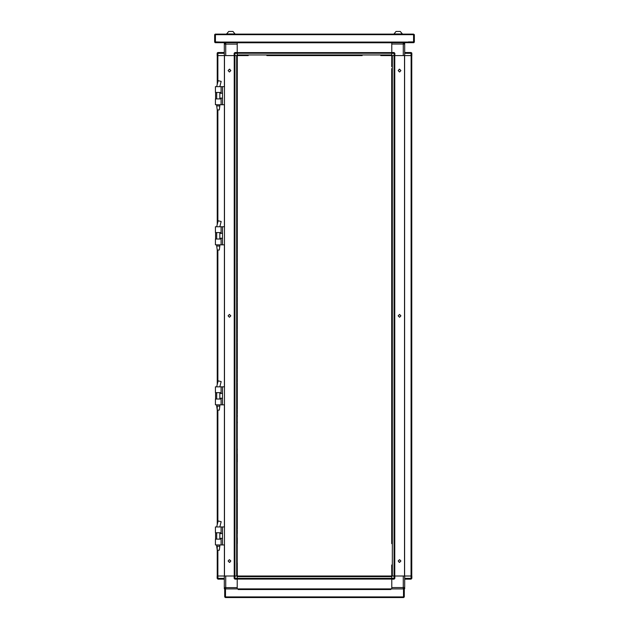 <?xml version="1.0" encoding="UTF-8"?>
<svg xmlns="http://www.w3.org/2000/svg" width="629" height="629" viewBox="0 0 629 629"><rect width="100%" height="100%" fill="white"/><g stroke="black" fill="none" stroke-linecap="round" stroke-linejoin="round"><path stroke-width="0.94" d="M391.733 537.803L391.733 533.596M391.733 497.767L391.733 462.944M391.733 457.739L391.733 454.13M391.733 417.703L391.733 414.102M391.733 377.675L391.733 374.066M391.733 337.639L391.733 334.038M391.733 297.603L391.733 294.002M391.733 257.576L391.733 253.974M391.733 217.54L391.733 213.939M391.733 177.512L391.733 173.903M391.733 137.476L391.733 133.875M391.733 97.44L391.733 93.839M391.733 501.973L391.733 498.372L391.733 501.973M391.733 449.932L391.733 453.533L391.733 449.932M391.733 421.91L391.733 418.301L391.733 421.91M391.733 381.874L391.733 378.273L391.733 381.874M391.733 369.868L391.733 373.469L391.733 369.868M391.733 341.846L391.733 338.237L391.733 341.846M391.733 302.808L391.733 329.832M391.733 289.796L391.733 293.405L391.733 289.796M391.733 261.774L391.733 258.173L391.733 261.774M391.733 249.768L391.733 253.369L391.733 249.768M391.733 221.746L391.733 218.145L391.733 221.746M391.733 209.732L391.733 213.341L391.733 209.732M391.733 208.734L391.733 181.71M391.733 169.704L391.733 173.305L391.733 169.704M391.733 141.682L391.733 138.073L391.733 141.682M391.733 129.668L391.733 133.269L391.733 129.668M391.733 101.646L391.733 98.045L391.733 101.646M391.733 66.619L391.765 52.506L394.068 52.506L391.765 52.506L391.765 43.999L404.675 43.999L404.675 42.796L403.991 42.796M391.733 89.035L391.733 93.241L391.733 89.035M391.733 543.605L391.733 68.624M391.733 565.424L391.757 576.03L391.733 565.424M219.851 406.067L219.254 410.069L217.249 410.069L216.651 406.067L219.851 406.067L219.851 404.84M391.765 579.034L237.235 579.034L237.235 578.397L391.765 578.397L391.765 576.675L237.235 576.675L237.235 578.397M237.235 53.308L234.931 53.308L234.931 52.506L237.235 52.506L237.267 55.611L237.235 579.136L234.931 579.136L234.137 578.334L234.931 578.334L234.931 579.136L234.137 578.334L234.137 576.03L391.765 576.03L391.733 565.023M391.765 588.941L237.235 588.941M217.123 578.334L217.925 578.334L217.893 576.03L224.325 576.03L224.325 579.136L217.925 579.136L217.123 578.334L217.123 576.03L224.459 576.03L224.459 55.611L248.243 55.611M391.765 578.334L394.068 578.334L394.068 579.136L391.765 579.136L391.765 576.03L411.107 576.03L404.675 576.03L404.675 578.334L411.877 578.334L411.877 576.03L411.075 576.03L411.107 55.611L404.541 55.611L404.541 576.03M411.075 576.03L411.075 579.136L404.675 579.136L404.675 578.334M219.851 546.184L219.254 550.186L217.249 550.186L216.651 546.184L219.851 546.184L219.851 544.958M215.448 532.747L221.054 532.747L221.054 526.945L215.448 526.945L215.448 532.747M221.054 544.958L215.448 544.958L215.448 539.155L221.054 539.155L221.054 544.958L222.54 544.958L222.54 526.945L224.459 526.945M215.448 92.479L221.054 92.479L221.054 86.676L215.448 86.676L215.448 92.479M221.054 104.689L215.448 104.689L215.448 98.887L221.054 98.887L221.054 104.689L222.54 104.689L222.54 86.676L224.459 86.676M215.448 392.638L221.054 392.638L221.054 386.827L215.448 386.827L215.448 392.638M221.054 404.84L215.448 404.84L215.448 399.038L221.054 399.038L221.054 404.84L222.54 404.84L222.54 386.827L224.459 386.827M215.448 232.596L221.054 232.596L221.054 226.786L215.448 226.786L215.448 232.596M221.054 244.807L215.448 244.807L215.448 238.996L221.054 238.996L221.054 244.807L222.54 244.807L222.54 226.786L224.459 226.786M217.249 384.5L217.249 250.028L217.249 384.5L217.249 250.028L216.651 246.025L219.851 246.025L219.851 244.807M217.249 250.028L219.254 250.028L219.851 246.025M217.249 224.459L217.249 109.918L217.249 224.459L217.249 109.918L216.651 105.916L219.851 105.916L219.851 104.689M217.249 109.918L219.254 109.918L219.851 105.916M237.235 42.701L391.765 42.701M224.325 53.308L217.123 53.308L217.123 55.611L224.459 55.611M403.275 42.701L403.275 55.611L381.15 55.611M404.675 52.506L411.075 52.506L411.877 53.308L411.877 55.611L404.675 55.611L404.675 43.999L403.794 42.701M398.165 33.942L402.371 33.942L400.272 31.45L396.066 31.45L393.966 33.942L398.165 33.942M230.835 33.942L235.034 33.942L232.934 31.45L228.728 31.45L226.629 33.942L230.835 33.942M413.583 34.092L414.377 34.697L414.377 42.096L413.78 42.701L220.622 42.701L220.63 42.096L220.622 42.701L215.22 42.701L214.623 42.096L214.623 34.697L215.22 34.092L413.583 34.092L413.583 41.899L408.37 41.899L408.37 42.701L408.378 42.096L413.78 42.096L413.583 34.689M215.417 34.689L215.22 42.096L220.63 42.096L215.417 41.899L215.417 34.092M276.273 55.611L272.664 55.611M316.301 55.611L312.699 55.611M356.336 55.611L352.727 55.611M307.495 55.611L281.47 55.611M347.53 55.611L321.505 55.611M362.139 55.611L266.861 55.611M391.765 52.608L237.235 52.608L391.765 52.608L391.765 53.245L237.235 53.245L237.235 54.967L391.765 54.967L391.765 53.245M237.267 93.839L237.267 97.44M237.267 133.875L237.267 137.476M237.267 173.903L237.267 177.512M237.267 213.939L237.267 217.54M237.267 253.974L237.267 257.576M237.267 294.002L237.267 295.803M237.267 334.038L237.267 337.639M237.267 374.066L237.267 377.675M237.267 415.054L237.267 416.752M237.267 454.13L237.267 457.739M237.267 494.166L237.267 497.767M237.267 101.646L237.267 98.045L237.267 101.646M237.267 129.668L237.267 133.269L237.267 129.668M237.267 141.682L237.267 138.073L237.267 141.682M237.267 169.704L237.267 173.305L237.267 169.704M237.267 181.71L237.267 178.109L237.267 181.71M237.267 209.732L237.267 213.341L237.267 209.732M237.267 221.746L237.267 218.145L237.267 221.746M237.267 249.768L237.267 253.369L237.267 249.768M237.267 261.774L237.267 258.173L237.267 261.774M237.267 289.796L237.267 293.405L237.267 289.796M237.267 301.81L237.267 297.603L237.267 301.81M237.267 329.832L237.267 333.433L237.267 329.832M237.267 341.846L237.267 338.237L237.267 341.846M237.267 369.868L237.267 373.469L237.267 369.868M237.267 381.874L237.267 378.273L237.267 381.874M237.267 421.91L237.267 422.908M237.267 448.933L237.267 449.932M237.267 501.973L237.267 498.372L237.267 501.973M237.267 537.803L237.267 543.605M237.267 88.036L237.267 89.035L237.267 88.036M224.325 576.03L224.325 587.643L237.235 587.643L237.235 579.136L237.235 588.846M225.725 588.941L225.725 576.03L234.137 576.03L234.137 578.334M217.123 576.675L217.123 578.397L217.925 579.136L217.925 578.334L224.325 578.334M391.765 588.846L391.765 579.136L391.765 587.541L404.675 587.541L404.675 576.03M394.068 576.03L394.068 578.334L394.863 578.334L394.863 576.03L403.275 576.03L403.275 588.941L404.675 587.541L404.675 588.846L403.794 588.846M237.235 42.796L237.235 52.506L237.235 44.101L224.325 44.101L224.325 55.611L217.893 55.611L217.925 52.506L224.325 52.506M234.931 55.611L234.931 53.308L234.137 53.308L234.137 55.611L225.725 55.611L225.725 42.701L224.325 44.101L224.325 42.796L225.206 42.796M394.863 53.308L394.068 53.308L394.068 52.506L394.863 53.308L394.863 55.611L404.541 55.611M411.877 53.308L404.675 53.308M411.075 52.506L411.075 55.611M399.541 317.22L400.94 315.821L399.541 314.421L398.133 315.821L399.541 317.22M399.541 69.221L400.94 70.621L399.541 72.02L398.133 70.621L399.541 69.221M399.541 562.42L400.94 561.021L399.541 559.621L398.133 561.021L399.541 562.42M229.459 314.421L228.06 315.821L229.459 317.22L230.867 315.821L229.459 314.421M229.459 562.42L228.06 561.021L229.459 559.621L230.867 561.021L229.459 562.42M229.459 69.221L228.06 70.621L229.459 72.02L230.867 70.621L229.459 69.221M394.737 576.03L394.737 55.611M411.751 55.611L411.751 576.03M392.37 576.03L394.092 576.03L394.092 55.611L392.37 55.611L392.37 576.03M391.733 422.908L391.733 448.933M391.733 382.872L391.733 408.897M391.733 342.844L391.733 368.861M391.733 262.78L391.733 288.797M391.733 222.745L391.733 248.769M391.733 142.681L391.733 168.698M391.733 102.645L391.733 128.67M391.733 542.607L391.733 538.4L391.733 542.607M391.733 461.938L391.733 458.337L391.733 461.938M391.733 413.497L391.733 409.896L391.733 413.497M391.733 301.81L391.733 298.209L391.733 301.81M219.859 386.827L221.172 381.551L218.161 380.828L217.43 383.792L218.161 380.828M411.877 576.03L411.877 578.397L411.075 579.136L404.675 579.136M224.726 596.945L224.726 588.941L225.331 588.941L225.331 596.945L224.726 596.945L225.331 597.55L225.331 596.945L225.528 597.55L403.472 597.55L403.472 588.941L238.139 588.941L238.139 589.546L390.861 589.546L390.861 588.941M225.331 597.55L239.138 597.55M238.139 588.941L225.528 588.941L225.528 596.945L403.472 596.945L403.669 597.55L404.274 596.945L403.669 596.945L403.669 588.941L404.274 588.941L404.274 596.945M225.206 588.941L224.325 587.643L224.325 588.846L225.009 588.846M390.758 576.03L238.242 576.03M224.325 579.136L217.925 579.136M229.443 562.42L229.899 562.35M389.862 597.55L403.669 597.55M399.557 562.42L399.101 562.35M411.877 578.334L411.075 579.136M394.863 578.334L394.068 579.136M219.859 526.945L221.172 521.669L218.161 520.938L217.43 523.902L218.161 520.938M215.558 532.747L215.558 539.155M221.054 526.945L222.54 526.945M222.54 544.958L224.459 544.958M215.558 92.479L215.558 98.887M221.054 86.676L222.54 86.676M222.54 104.689L224.459 104.689M215.558 392.638L215.558 399.038M221.054 386.827L222.54 386.827M222.54 404.84L224.459 404.84M215.558 232.596L215.558 238.996M221.054 226.786L222.54 226.786M222.54 244.807L224.459 244.807M391.733 489.96L391.733 493.568M219.859 226.786L221.172 221.51L218.161 220.787L217.43 223.751L218.161 220.787M221.164 81.393L218.161 80.669L217.43 83.633L218.161 80.669M217.249 55.611L217.249 84.341M217.249 406.067L217.249 524.61M217.249 546.184L217.249 576.03M237.267 576.03L237.267 565.424L237.267 576.03M237.267 542.607L237.267 538.4M237.267 533.596L237.267 529.995L237.267 533.596M237.267 493.568L237.267 489.96L237.267 493.568M237.267 461.938L237.267 458.337L237.267 461.938M237.267 413.497L237.267 409.896L237.267 413.497M237.267 93.241L237.267 89.035L237.267 93.241M229.443 69.221L229.899 69.292M234.137 53.308L234.931 52.506L234.137 53.308L234.137 55.611M217.296 52.805L217.925 52.506M399.557 69.221L399.101 69.292M402.371 34.092L400.272 31.45M411.704 52.805L411.877 54.967M361.14 55.611L356.934 55.611M352.13 55.611L348.529 55.611M320.507 55.611L316.898 55.611M312.102 55.611L308.493 55.611M280.471 55.611L276.87 55.611M272.066 55.611L267.86 55.611M247.85 55.611L237.267 55.611M391.765 55.611L380.757 55.611M391.765 42.796L391.765 52.506M234.137 576.03L224.459 576.03M234.263 576.03L234.263 55.611L234.263 576.03M236.63 55.611L234.908 55.611L234.908 576.03L236.63 576.03L236.63 55.611M237.267 128.67L237.267 102.645M237.267 168.698L237.267 142.681M237.267 208.734L237.267 182.717M237.267 248.769L237.267 222.745M237.267 288.797L237.267 262.78M237.267 328.833L237.267 302.808M237.267 368.861L237.267 342.844M237.267 408.897L237.267 382.872M237.267 528.997L237.267 502.972M237.267 565.023L237.267 563.026M237.267 68.624L237.267 66.619M237.267 297.603L237.267 296.652M394.776 576.03L394.776 55.611M404.581 576.03L404.581 55.611M216.667 386.827L217.43 383.792L216.659 386.827M237.235 588.886L391.765 588.886M237.235 579.073L391.765 579.073M234.931 576.03L234.931 578.334L237.235 578.334M216.667 526.945L217.43 523.902L216.659 526.945M216.667 226.786L217.43 223.751L216.659 226.786M216.667 86.676L217.43 83.641L216.659 86.676M394.068 55.611L394.068 53.308L391.765 53.308M220.63 42.096L408.37 42.096M215.417 34.697L413.583 34.697M391.765 42.756L237.235 42.756M391.765 52.569L237.235 52.569M234.224 55.611L234.224 576.03M224.419 55.611L224.419 86.676M224.419 104.689L224.419 226.786M224.419 244.807L224.419 386.827M224.419 404.84L224.419 526.945M224.419 544.958L224.419 576.03M217.893 576.03L217.893 550.186M217.893 522.031L217.893 410.069M217.893 381.921L217.893 250.028M217.893 221.88L217.893 109.918M217.893 81.762L217.893 55.611M216.651 406.067L216.651 404.84M216.651 399.038L216.651 392.638M219.851 399.038L219.851 392.638M216.651 546.184L216.651 544.958M216.651 539.155L216.651 532.747M219.851 539.155L219.851 532.747M219.851 533.549L222.54 533.549M219.851 538.353L222.54 538.353M219.851 93.281L222.54 93.281M219.851 98.085L222.54 98.085M219.851 393.432L222.54 393.432M219.851 398.236L222.54 398.236M219.851 233.39L222.54 233.39M219.851 238.194L222.54 238.194M216.651 246.025L216.651 244.807M216.651 238.996L216.651 232.596M219.851 238.996L219.851 232.596M216.651 105.916L216.651 104.689M216.651 98.887L216.651 92.479M219.859 86.676L221.172 81.4M219.851 98.887L219.851 92.479M396.066 31.45L393.966 33.942"/></g></svg>
